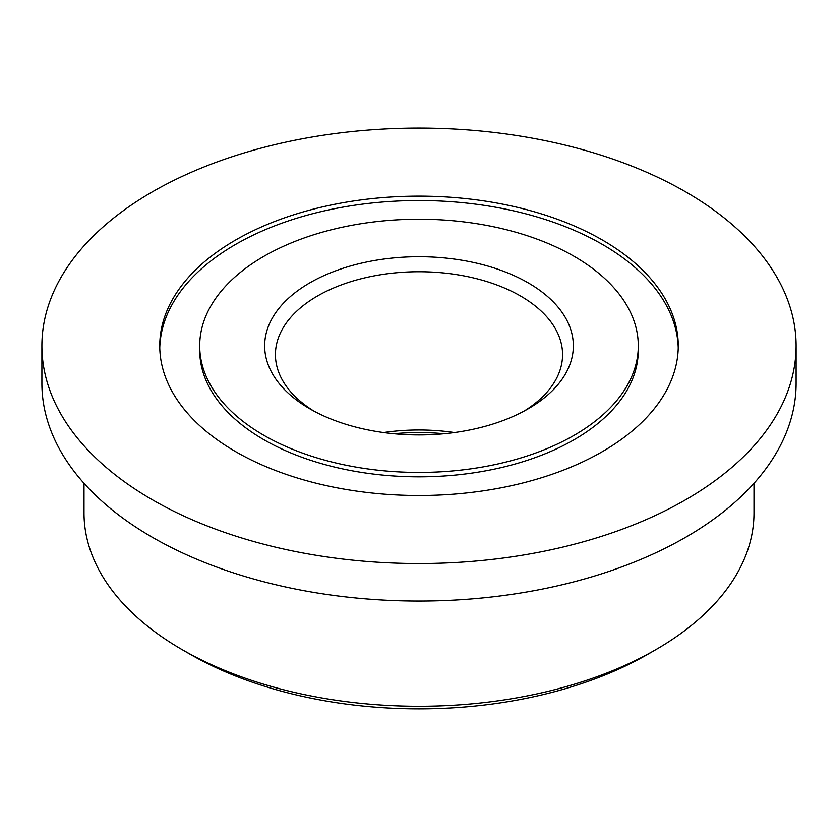 <?xml version="1.0" encoding="UTF-8"?>
<svg xmlns="http://www.w3.org/2000/svg" width="838" height="838" viewBox="0 0 838 838"><rect width="100%" height="100%" fill="white"/><g stroke="black" fill="none" stroke-linecap="round" stroke-linejoin="round"><path stroke-width="1.26" d="M528.129 282.815A154.339 89.1 0 0 0 309.871 282.815A154.339 89.1 0 0 0 309.871 408.829L309.871 408.829A154.339 89.1 0 0 0 528.129 408.829A154.339 89.1 0 0 0 528.129 282.815M524.19 411.029A143.57 82.889 0 0 0 562.57 354.621A143.57 82.889 0 0 0 520.513 296.003A143.57 82.889 0 0 0 364.059 278.038A143.57 82.889 0 0 0 275.43 354.621A143.57 82.889 0 0 0 313.81 411.029M454.447 432.544A143.57 82.889 0 0 0 383.553 432.544M444.109 433.738A154.339 89.1 0 0 0 393.891 433.738M199.706 345.822L199.706 350.221A219.294 126.611 0 0 0 263.939 439.741A219.294 126.611 0 0 0 502.915 467.195A219.294 126.611 0 0 0 638.294 350.221L638.294 345.822A219.294 126.611 0 0 0 574.061 256.302A219.294 126.611 0 0 0 335.085 228.858A219.294 126.611 0 0 0 199.706 345.822A219.294 126.611 0 0 0 263.939 435.351A219.294 126.611 0 0 0 502.915 462.796A219.294 126.611 0 0 0 638.294 345.822M41.9 345.822L41.9 383.333A377.1 217.712 0 0 0 152.348 537.284A377.1 217.712 0 0 0 563.314 584.484A377.1 217.712 0 0 0 796.1 383.333L796.1 345.822A377.1 217.712 0 0 0 685.652 191.871A377.1 217.712 0 0 0 274.686 144.681A377.1 217.712 0 0 0 41.9 345.822A377.1 217.712 0 0 0 152.348 499.773A377.1 217.712 0 0 0 563.314 546.973A377.1 217.712 0 0 0 796.1 345.822M84.01 483.317L84.01 512.866A334.991 193.4 0 0 0 182.129 649.618L189.744 654.017A324.222 187.188 0 0 0 189.744 654.017L189.734 654.017A324.222 187.188 0 0 0 648.266 654.017L655.871 649.618A334.991 193.4 0 0 0 753.99 512.866L753.99 483.317M189.734 654.017L182.129 649.618A334.991 193.4 0 0 0 655.871 649.618M602.323 239.982A259.256 149.677 0 0 0 319.781 207.541A259.256 149.677 0 0 0 159.744 345.822A259.256 149.677 0 0 0 235.677 451.661A259.256 149.677 0 0 0 518.219 484.113A259.256 149.677 0 0 0 678.256 345.822A259.256 149.677 0 0 0 602.323 239.982M678.235 348.021A259.256 149.677 0 0 0 602.323 244.382A259.256 149.677 0 0 0 321.551 211.511A259.256 149.677 0 0 0 159.765 348.021"/></g></svg>

